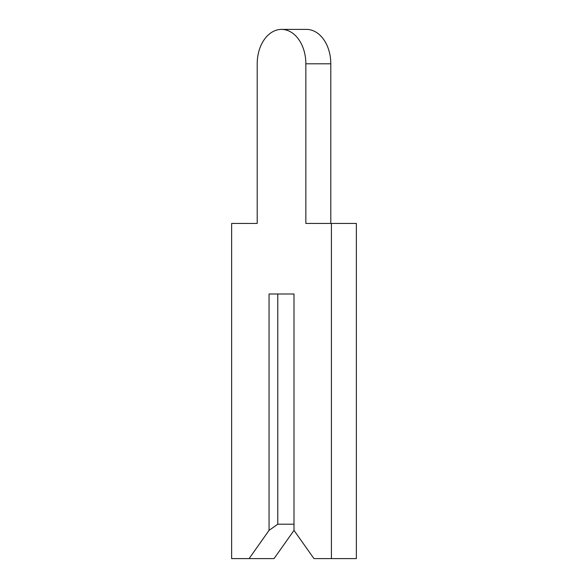 <?xml version="1.0" encoding="UTF-8"?>
<svg xmlns="http://www.w3.org/2000/svg" width="588" height="588" viewBox="0 0 588 588"><rect width="100%" height="100%" fill="white"/><g stroke="black" fill="none" stroke-linecap="round" stroke-linejoin="round"><path stroke-width="0.88" d="M257.206 63.798L257.206 223.44L231.635 223.44L231.635 558.6L249.099 558.6L269.054 530.376L277.786 524.202L294 524.202L294 294L294 530.376L313.955 558.6L331.419 558.6L331.419 223.44L305.848 223.44L305.848 63.798A34.398 24.321 -90 0 0 281.527 29.4A34.398 24.321 -90 0 0 257.206 63.798L257.206 223.44L257.206 63.798M249.099 558.6L274.045 558.6L294 530.376M277.786 524.202L277.786 294L294 294L269.054 294L269.054 530.376M330.794 223.44L330.794 63.798A34.398 24.321 -90 0 0 306.473 29.4L281.527 29.4M331.419 558.6L356.365 558.6L356.365 223.44L331.419 223.44M305.848 63.798L330.794 63.798"/></g></svg>
